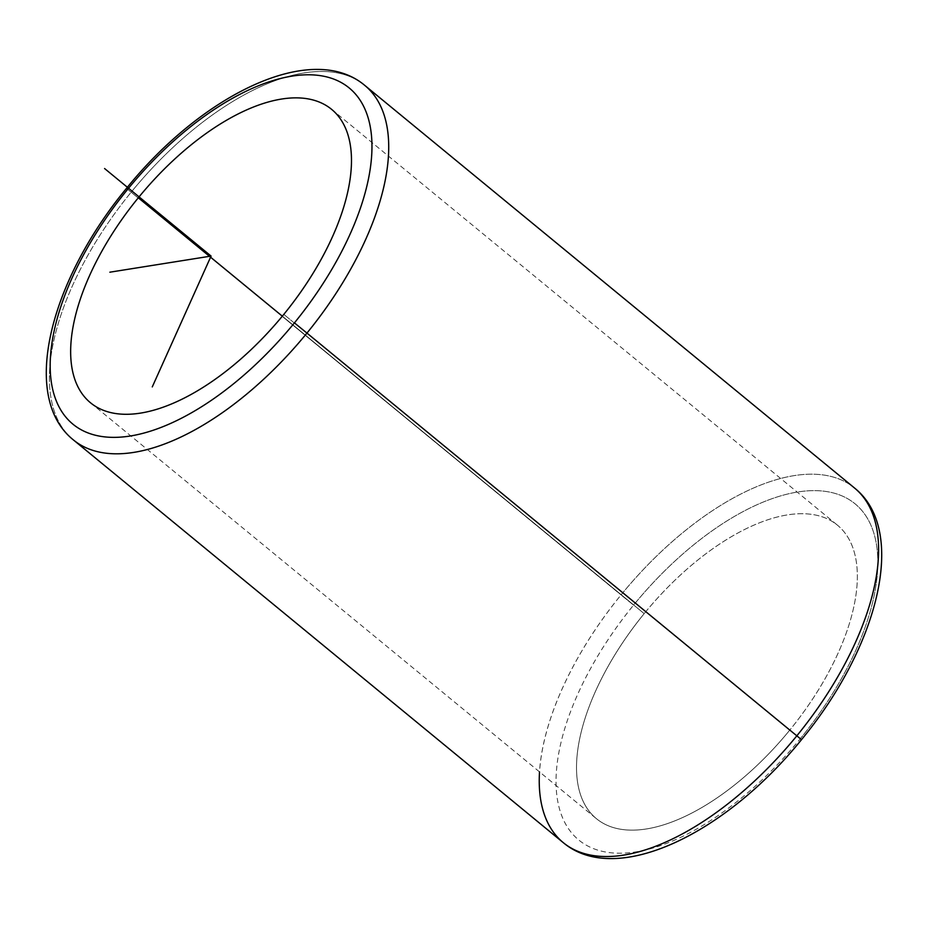 <?xml version="1.0" encoding="UTF-8"?>
<svg xmlns="http://www.w3.org/2000/svg" width="928" height="928" viewBox="0 0 928 928"><rect width="100%" height="100%" fill="white"/><g stroke="black" fill="none" stroke-linecap="round" stroke-linejoin="round"><path stroke-width="0.7" stroke-dasharray="4.64 3.48" d="M789.682 730.22L283.817 314.372L789.682 730.22A189.892 93.218 -50.6 0 0 837.52 525.236A189.892 93.218 -50.6 0 0 644.183 613.628A189.892 93.218 -50.6 0 0 596.344 818.612A189.892 93.218 -50.6 0 0 789.682 730.22A189.892 93.218 129.4 0 1 596.785 818.972A189.892 93.218 129.4 0 1 644.183 613.628L282.332 316.17L644.183 613.628A189.892 93.218 129.4 0 1 837.079 524.877A189.892 93.218 129.4 0 1 789.682 730.22M73.347 439.884A229.448 112.636 129.4 0 1 131.15 192.2L126.51 188.338L131.15 192.2A229.448 112.636 129.4 0 1 364.762 85.388A229.448 112.636 -50.6 0 0 131.15 192.2A229.448 112.636 -50.6 0 0 73.347 439.884M801.49 739.662L800.296 738.723A217.581 106.813 129.4 0 1 579.269 840.42A217.581 106.813 129.4 0 1 633.569 605.126A217.581 106.813 -50.6 0 0 579.269 840.42A217.581 106.813 -50.6 0 0 800.296 738.723A217.581 106.813 -50.6 0 0 854.595 503.428A217.581 106.813 -50.6 0 0 633.569 605.126L131.15 192.2L621.041 594.918A229.448 112.636 129.4 0 1 854.653 488.116A229.448 112.636 -50.6 0 0 621.041 594.918A229.448 112.636 -50.6 0 0 539.516 771.899M563.238 842.612A229.448 112.636 129.4 0 1 621.041 594.918L633.569 605.126A217.581 106.813 129.4 0 1 854.595 503.428A217.581 106.813 129.4 0 1 800.296 738.723M90.48 402.764L596.344 818.612M331.656 109.388L837.52 525.236"/><path stroke-width="1.39" d="M283.817 314.372A189.892 93.218 129.4 0 1 90.48 402.764A189.892 93.218 129.4 0 1 138.318 197.78L282.332 316.17L138.318 197.78A189.892 93.218 129.4 0 1 331.656 109.388A189.892 93.218 129.4 0 1 283.817 314.372A189.892 93.218 -50.6 0 0 331.215 109.028A189.892 93.218 -50.6 0 0 138.318 197.78A189.892 93.218 -50.6 0 0 90.921 403.123A189.892 93.218 -50.6 0 0 283.817 314.372M294.431 322.874A217.581 106.813 129.4 0 1 73.405 424.572A217.581 106.813 129.4 0 1 127.704 189.277A217.581 106.813 129.4 0 1 348.731 87.58A217.581 106.813 129.4 0 1 294.431 322.874L306.959 333.082A229.448 112.636 129.4 0 1 73.347 439.884A229.448 112.636 -50.6 0 0 306.959 333.082L294.431 322.874A217.581 106.813 -50.6 0 0 348.731 87.58A217.581 106.813 -50.6 0 0 127.704 189.277A217.581 106.813 -50.6 0 0 73.405 424.572A217.581 106.813 -50.6 0 0 294.431 322.874M126.51 188.338L127.704 189.277L126.51 188.338C50.286 280.476 19.65 396.778 73.347 439.884L563.238 842.612A229.448 112.636 -50.6 0 0 796.85 735.8A229.448 112.636 129.4 0 1 563.238 842.612C616.32 887.33 725.8 833.495 801.49 739.662L306.959 333.082L801.49 739.662C877.714 647.524 908.35 531.222 854.653 488.116A229.448 112.636 129.4 0 1 796.85 735.8A229.448 112.636 -50.6 0 0 854.653 488.116L364.762 85.388A229.448 112.636 129.4 0 1 306.959 333.082A229.448 112.636 -50.6 0 0 364.762 85.388C311.68 40.67 202.2 94.505 126.51 188.338M539.516 771.899A229.448 112.636 -50.6 0 0 563.238 842.612M800.296 738.723L801.49 739.662M152.273 386.906L211.074 256.07L109.864 272.194M211.074 256.07L104.574 168.525"/></g></svg>
